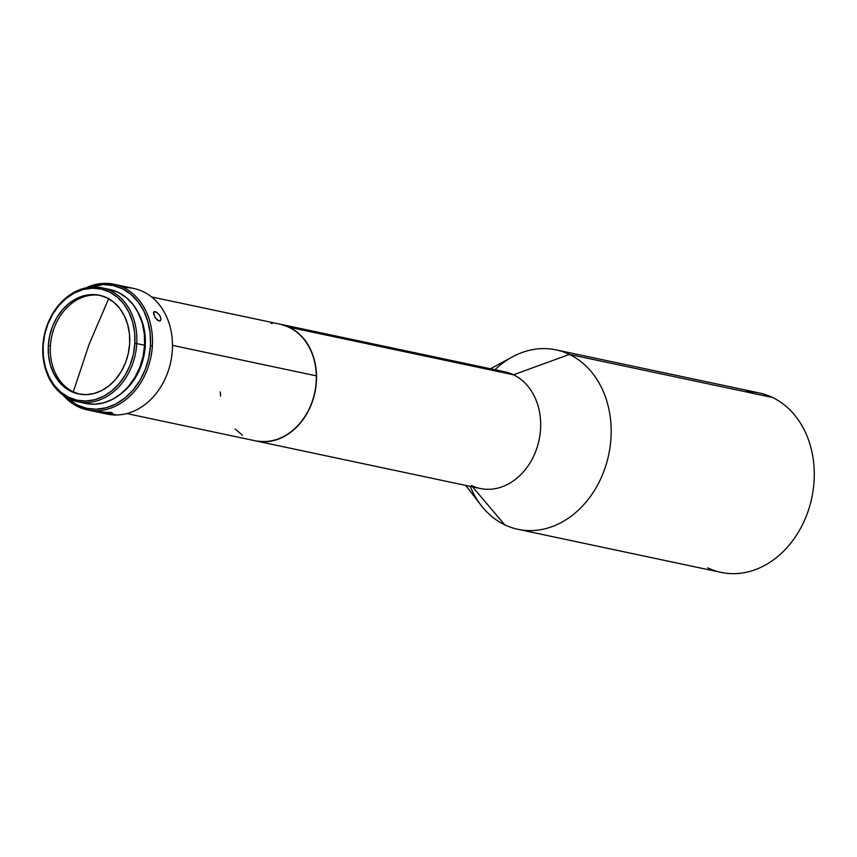 <?xml version="1.0" encoding="UTF-8"?>
<svg xmlns="http://www.w3.org/2000/svg" width="857" height="857" viewBox="0 0 857 857"><rect width="100%" height="100%" fill="white"/><g stroke="black" fill="none" stroke-linecap="round" stroke-linejoin="round"><path stroke-width="1.29" d="M108.86 298.193L88.999 344.61L73.274 391.895A50.445 40.279 -78 0 1 50.402 346.089L48.324 345.65A50.445 40.279 102 0 1 99.455 295.258A50.445 40.279 102 0 1 129.664 343.571L129.45 333.823L127.682 324.492L124.426 315.944L119.798 308.488L114.002 302.425L107.232 297.979L99.766 295.322L91.892 294.562L83.9 295.729L76.102 298.772L68.806 303.571L62.282 309.955L56.787 317.668L52.534 326.41L49.674 335.858L48.324 345.65L48.538 355.387L50.317 364.718L53.573 373.266L58.19 380.722L63.996 386.796L70.756 391.231L78.223 393.888L86.096 394.649L94.088 393.481L101.887 390.438L109.182 385.639L115.706 379.255L121.201 371.542L125.465 362.8L128.325 353.352L129.664 343.571A50.445 40.279 102 0 1 78.533 393.952A50.445 40.279 102 0 1 48.324 345.65L50.402 346.089A50.445 40.279 -78 0 1 100.494 295.494A50.445 40.279 -78 0 0 50.402 346.089A50.445 40.279 -78 0 0 73.274 391.895L88.999 344.61L108.646 298.718M495.742 371.027A59.615 47.606 102 0 1 513.525 374.798L289.377 327.267A59.615 47.606 102 0 1 313.523 398.055A59.615 47.606 102 0 1 255.975 440.959A59.615 47.606 -78 0 0 316.522 375.902L315.387 364.568L312.441 353.92L307.802 344.385L301.653 336.319L294.219 330.031L285.788 325.756L280.496 324.267L289.377 327.267L513.525 374.798A59.615 47.606 -78 0 0 504.859 371.831L280.71 324.31A59.615 47.606 102 0 1 289.377 327.267L297.433 332.398L304.364 339.458L309.923 348.167L313.876 358.215L316.083 369.196L316.447 380.69L314.969 392.26L311.702 403.465L306.763 413.867L300.346 423.058L292.708 430.707L284.128 436.513L274.947 440.241L265.509 441.751L256.179 441.001M465.769 485.437L480.97 505.202A91.72 73.241 -78 0 0 504.677 524.773L472.625 486.894L504.677 524.773A91.72 73.241 102 0 1 470.214 486.38M494.95 369.731A91.72 73.241 102 0 1 556.054 349.87A91.72 73.241 102 0 1 569.391 354.423L513.525 374.798L569.391 354.423A91.72 73.241 -78 0 0 512.411 356.898L490.504 368.789M745.14 391.692A91.72 73.241 102 0 1 772.5 397.487L569.391 354.423L772.5 397.487A91.72 73.241 -78 0 0 759.173 392.935L556.054 349.87M518.014 529.326A91.72 73.241 102 0 1 504.677 524.773A91.72 73.241 -78 0 0 603.735 471.65A91.72 73.241 -78 0 0 569.391 354.423A91.72 73.241 102 0 1 606.531 463.326A91.72 73.241 102 0 1 518.014 529.326L721.123 572.39A91.72 73.241 -78 0 0 806.844 514.714A91.72 73.241 -78 0 0 772.5 397.487A91.72 73.241 102 0 1 806.844 514.714A91.72 73.241 102 0 1 707.786 567.848M73.274 391.895A50.445 40.279 -78 0 0 79.572 394.156L73.274 391.895M85.197 403.336L94.291 404.215L103.526 402.865L112.524 399.362L120.944 393.813L128.475 386.443L134.828 377.541L139.745 367.439L143.044 356.533L144.597 345.242L136.766 343.582A58.244 46.514 102 0 1 77.73 401.751A58.244 46.514 102 0 1 42.85 345.982L43.15 345.778A56.873 45.41 102 0 1 92.256 288.198A56.873 45.41 102 0 1 134.838 343.432L136.766 343.582A58.244 46.514 -78 0 0 93.145 286.999A58.244 46.514 -78 0 0 42.85 345.982A58.244 46.514 102 0 1 101.887 287.802A58.244 46.514 102 0 1 136.766 343.582L144.597 345.242A58.244 46.514 -78 0 0 109.717 289.462L101.887 287.802M153.499 312.548L155.149 311.648L153.457 312.848L155.149 311.648L157.334 312.784L160.066 315.965L160.987 318.643L160.163 320.882L157.677 320.347L154.988 317.369L153.521 312.473L154.571 311.594L156.574 312.248L159.498 315.065L160.987 318.643L160.163 320.882L159.048 320.989L155.599 318.258L153.51 313.791M124.276 287.62A64.211 51.27 102 0 1 172.353 349.988A64.211 51.27 102 0 1 116.906 414.992A64.211 51.27 -78 0 0 172.353 349.988A64.211 51.27 -78 0 0 133.906 288.498L113.927 284.256A64.211 51.27 102 0 1 152.375 345.746A64.211 51.27 102 0 1 96.927 410.76L103.676 412.185L111.367 412.528L112.353 413.17L110.157 413.567L116.906 414.992A64.211 51.27 102 0 1 102.187 412.688M87.296 409.882L107.275 414.113A64.211 51.27 -78 0 0 116.906 414.992L110.157 413.567L110.232 412.356L110.157 413.567L106.086 413.331L96.927 410.76A64.211 51.27 102 0 1 87.296 409.882A64.211 51.27 102 0 1 63.204 395.248A64.211 51.27 -78 0 0 96.927 410.76A64.211 51.27 -78 0 0 152.375 345.746L150.457 345.607L150.179 333.469L147.972 321.846L143.922 311.198L138.17 301.91L130.939 294.358L122.508 288.82L113.22 285.52L103.408 284.567L89.503 287.266A62.829 50.167 102 0 1 150.457 345.607L152.375 345.746A64.211 51.27 -78 0 0 104.297 283.378A64.211 51.27 102 0 1 113.927 284.256M153.521 312.473L154.089 311.723M108.218 413.524L101.758 412.292L112.267 412.838M104.297 283.378A64.211 51.27 -78 0 0 85.968 287.856A64.211 51.27 102 0 1 104.297 283.378M259.992 441.591L269.419 441.398L278.793 438.955L287.77 434.349L295.997 427.761L303.164 419.427L308.991 409.689L313.266 398.901L315.805 387.493L316.522 375.902L172.482 345.36L316.522 375.902A59.615 47.606 -78 0 0 280.71 324.31L151.571 296.929M119.53 394.916A56.412 45.046 -78 0 0 145.272 345.735L144.576 345.585L145.272 345.735A56.412 45.046 -78 0 0 137.324 311.016M150.457 345.607L148.775 357.787L145.219 369.549L139.916 380.444L133.071 390.053L124.94 398.002L115.856 403.979L106.139 407.771L96.198 409.218L86.386 408.275L77.087 404.975L66.193 397.22A62.829 50.167 102 0 0 119.027 402.19A62.829 50.167 102 0 0 150.457 345.607M119.519 394.927L129.664 385.639L135.813 377.016L140.58 367.235L143.772 356.673L145.272 345.735L145.037 334.841L143.055 324.407L137.313 311.005M235.032 428.95L242.467 435.238M160.848 320.047L160.163 320.882M77.73 401.751L85.561 403.411A58.244 46.514 -78 0 0 144.597 345.242L144.34 333.994L142.294 323.218L138.534 313.341L133.199 304.738L126.504 297.733L118.695 292.601L110.082 289.537M42.85 345.982A58.244 46.514 -78 0 0 86.461 402.554A58.244 46.514 -78 0 0 136.766 343.582L134.838 343.432A56.873 45.41 102 0 1 85.732 401.012A56.873 45.41 102 0 1 43.15 345.778L42.85 345.982M134.838 343.432L133.328 354.466L130.103 365.114L125.304 374.97L119.112 383.668L111.753 390.856L103.526 396.277L94.741 399.705L85.732 401.012L76.851 400.165L68.431 397.166L60.815 392.163L54.27 385.318L49.063 376.919L45.389 367.278L43.396 356.758L43.15 345.778L44.671 334.744L47.885 324.096L52.684 314.24L58.887 305.542L66.235 298.354L74.463 292.933L83.247 289.505L92.256 288.198L101.137 289.045L109.557 292.044L117.184 297.047L123.719 303.892L128.925 312.291L132.599 321.932L134.603 332.452L134.838 343.432M220.613 396.073L220.26 391.938M271.187 323.507L272.247 323.485M126.847 413.577L480.134 488.479A59.615 47.606 -78 0 0 537.671 445.586A59.615 47.606 -78 0 0 513.525 374.798A59.615 47.606 102 0 1 535.85 450.986A59.615 47.606 102 0 1 471.468 485.523"/></g></svg>
